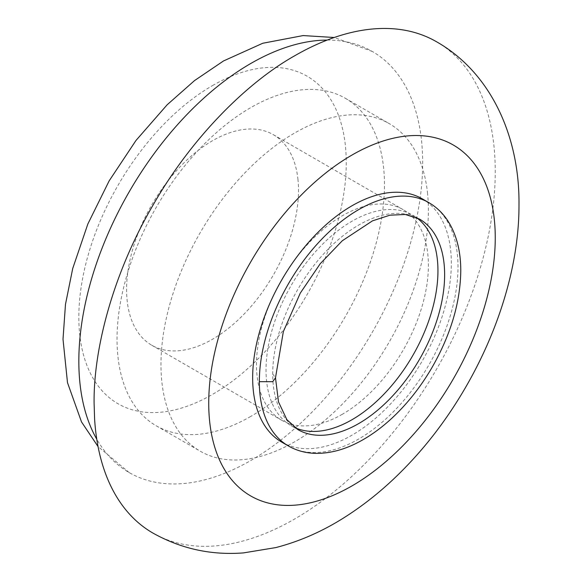 <?xml version="1.0" encoding="UTF-8"?>
<svg xmlns="http://www.w3.org/2000/svg" width="582" height="582" viewBox="0 0 582 582"><rect width="100%" height="100%" fill="white"/><g stroke="black" fill="none" stroke-linecap="round" stroke-linejoin="round"><path stroke-width="0.44" stroke-dasharray="2.91 2.18" d="M294.79 427.588A121.565 70.182 -60 0 1 291.211 425.748A121.565 70.182 -60 0 1 266.294 377.733A121.565 70.182 -60 0 1 281.426 304.532A121.565 70.182 -60 0 1 412.769 215.195A121.565 70.182 -60 0 1 416.159 217.377M342.442 414.209A121.565 70.182 -60 0 1 281.659 420.233A121.565 70.182 -60 0 1 257.084 375.965A121.565 70.182 -60 0 1 304.903 247.335A121.565 70.182 -60 0 1 403.224 209.68A121.565 70.182 -60 0 1 427.799 253.956A121.565 70.182 -60 0 1 342.442 414.209M297.904 178.965A121.565 70.182 -60 0 1 212.546 339.219A121.565 70.182 -60 0 1 151.764 345.242A121.565 70.182 -60 0 1 127.189 300.974A121.565 70.182 -60 0 1 175.007 172.345A121.565 70.182 -60 0 1 273.329 134.682A121.565 70.182 -60 0 1 297.904 178.965M327.2 40.078A243.131 140.371 -60 0 1 372.313 51.463A243.131 140.371 -60 0 1 422.612 157.809A243.131 140.371 -60 0 1 422.67 162.764A243.131 140.371 -60 0 1 250.747 460.537A243.131 140.371 -60 0 1 129.189 472.577A243.131 140.371 -60 0 1 96.765 439.199M250.747 416.421A189.099 109.176 -60 0 1 156.202 425.784A189.099 109.176 -60 0 1 117.971 356.926A189.099 109.176 -60 0 1 192.358 156.834A189.099 109.176 -60 0 1 345.301 98.256A189.099 109.176 -60 0 1 383.531 167.136A189.099 109.176 -60 0 1 250.747 416.421M436.507 41.737A283.652 163.768 -60 0 1 495.238 168.685A283.652 163.768 -60 0 1 495.253 171.588A283.652 163.768 -60 0 1 294.681 518.984A283.652 163.768 -60 0 1 152.862 533.032M427.464 192.504A189.099 109.176 -60 0 1 294.681 441.782A189.099 109.176 -60 0 1 200.135 451.152A189.099 109.176 -60 0 1 161.905 382.294A189.099 109.176 -60 0 1 236.292 182.202A189.099 109.176 -60 0 1 389.234 123.617A189.099 109.176 -60 0 1 427.464 192.504M422.226 198.818A140.473 81.102 -60 0 1 433.546 338.855A140.473 81.102 -60 0 1 281.753 442.124M212.546 85.561A189.099 109.176 -60 0 1 346.261 162.764A189.099 109.176 -60 0 1 212.546 394.363A189.099 109.176 -60 0 1 78.832 317.161A189.099 109.176 -60 0 1 212.546 85.561M428.912 202.674A140.473 81.102 -60 0 1 457.765 259.121A140.473 81.102 -60 0 1 458.005 266.985A140.473 81.102 -60 0 1 440.232 342.718A140.473 81.102 -60 0 1 358.679 439.024A140.473 81.102 -60 0 1 288.439 445.987M291.211 425.748L297.897 429.611A121.565 70.182 -60 0 1 272.98 381.596A121.565 70.182 -60 0 1 272.718 373.95A121.565 70.182 -60 0 1 288.097 308.416A121.565 70.182 -60 0 1 357.595 225.707A121.565 70.182 -60 0 1 358.679 225.074A121.565 70.182 -60 0 1 419.455 219.05L412.769 215.195M272.718 373.957L275.49 377.82M372.313 51.463L334.221 37.503M129.189 472.577L98.052 446.569M273.329 134.682L403.224 209.68M151.764 345.242L281.659 420.233M345.301 98.256L389.234 123.617M156.202 425.784L200.135 451.152"/><path stroke-width="0.87" d="M416.159 217.377A121.565 70.182 -60 0 1 422.568 336.381A121.565 70.182 -60 0 1 294.79 427.588M96.765 439.199A243.131 140.371 -60 0 1 78.89 366.231A243.131 140.371 -60 0 1 78.832 361.298A243.131 140.371 -60 0 1 250.747 63.503A243.131 140.371 -60 0 1 327.2 40.078M152.862 533.032A283.652 163.768 -60 0 1 94.604 419.055L94.102 403.173C93.418 349.295 112.886 273.867 152.79 205.548C192.002 136.835 247.634 82.208 294.681 55.785A283.652 163.768 -60 0 1 436.507 41.737C491.244 72.83 519.704 136.988 518.991 204.675C519.355 293.954 473.675 396.895 406.069 466.684C387.634 485.846 367.962 502.201 347.061 515.754C324.305 530.558 300.552 541.165 275.817 547.582L243.487 552.9C211.164 555.395 180.958 548.775 152.862 533.032M288.439 445.987L281.753 442.124A140.473 81.102 -60 0 1 270.434 302.08A140.473 81.102 -60 0 1 422.226 198.818L428.912 202.674A140.473 81.102 -60 0 0 358.679 209.629A140.473 81.102 -60 0 0 357.428 210.364A140.473 81.102 -60 0 0 277.119 305.936A140.473 81.102 -60 0 0 259.346 381.777A140.473 81.102 -60 0 0 288.439 445.987C296.784 450.752 306.023 453.218 316.157 453.378C331.318 453.48 346.894 448.948 362.877 439.796C372.815 434.107 382.469 426.919 391.846 418.247C407.218 403.944 420.604 387.037 431.997 367.526C450.752 334.737 460.34 302.509 460.777 270.841C460.798 251.919 456.826 235.805 448.875 222.484C443.702 214.023 437.053 207.425 428.912 202.674M495.253 237.754A202.609 116.975 -60 0 1 351.994 485.897A202.609 116.975 -60 0 1 208.727 403.181A202.609 116.975 -60 0 1 351.994 155.045A202.609 116.975 -60 0 1 495.253 237.754M275.49 377.82L283.354 331.595L300.268 293.132L320.275 263.668L342.281 240.766L372.458 220.869L389.911 215.187L405.334 214.482L419.455 219.05A121.565 70.182 -60 0 1 444.422 267.902A121.565 70.182 -60 0 1 444.633 274.704A121.565 70.182 -60 0 1 429.254 340.244A121.565 70.182 -60 0 1 358.679 423.587A121.565 70.182 -60 0 1 297.897 429.611L286.875 419.666L278.502 401.886L275.49 377.827L272.718 381.676L259.346 381.676M334.221 37.503L303.149 35.567L262.766 43.257L223.51 60.957L194.526 80.592L167.129 104.811L135.977 140.473L109.161 180.849L87.853 223.983L72.728 268.469L65.482 304.313L63.009 339.226L67.497 382.68L81.516 421.943L98.052 446.569"/></g></svg>
